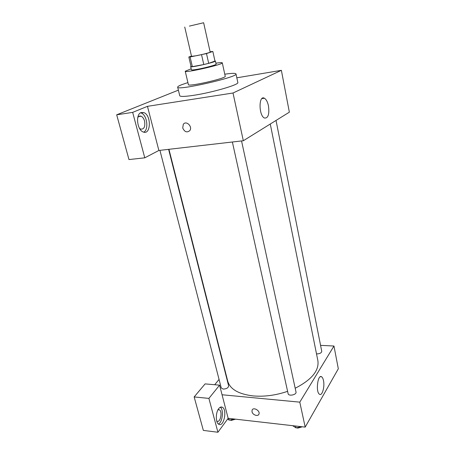 <?xml version="1.0" encoding="UTF-8"?>
<svg xmlns="http://www.w3.org/2000/svg" width="455" height="455" viewBox="0 0 455 455"><rect width="100%" height="100%" fill="white"/><g stroke="black" fill="none" stroke-linecap="round" stroke-linejoin="round"><path stroke-width="0.68" d="M189.388 26.1L203.635 22.75L189.388 26.1M203.635 22.75L210.17 52.109C210.557 52.427 202.105 54.64 196.196 55.755L191.532 56.346L184.741 27.044M212.843 51.461L214.97 61.067L208.686 63.336L206.496 53.582L212.843 51.461L210.091 51.756M191.481 56.113L188.836 56.983L190.099 56.983L206.496 53.582M190.099 56.983L192.346 66.646L191.072 66.578L188.836 56.983M192.346 66.646L203.783 64.547L201.571 54.776M208.686 63.336L203.783 64.547M191.015 66.333L190.662 66.646C190.224 67.914 216.347 61.977 215.403 61.027L214.931 60.896M215.403 61.027L216.108 64.212C216.671 64.798 205.472 67.858 197.612 69.245C193.694 69.939 191.623 70.133 191.407 69.82L190.662 66.646M191.168 68.807L185.231 71.247C184.531 73.272 223.797 64.354 222.29 62.83C222.068 62.443 219.936 62.562 215.88 63.194M185.231 71.247L188.398 84.641C187.813 87.115 226.817 78.254 225.219 76.275L222.29 62.83M187.909 82.577L181.858 84.647C178.986 85.767 177.587 86.604 177.66 87.155C176.546 91.114 238.704 76.992 235.991 73.903C235.536 73.084 231.794 73.181 224.77 74.199M235.991 73.903L237.828 82.531C239.466 84.545 212.917 92.376 194.188 95.237C185.083 96.625 180.265 96.79 179.736 95.732L177.66 87.155M132.667 112.374L144.775 157.822L158.875 150.469L147.46 106.334L132.667 112.374L116.685 114.808L178.383 90.147M147.46 106.334L233.011 93.008L281.378 70.332L236.822 77.811M158.875 150.469L243.323 140.737L289.357 112.175L281.378 70.332M144.775 157.822L128.975 159.563L116.685 114.808M182.728 127.991L183.285 124.357C186.021 120.086 192.869 126.553 189.849 130.557C186.988 132.905 184.616 132.052 182.728 127.991C184.616 132.052 186.994 132.905 189.849 130.557C192.869 126.553 186.021 120.086 183.291 124.357L182.728 127.991M243.323 140.737L233.011 93.008M268.478 105.907C269.502 114.359 268.154 118.397 264.429 118.027C258.633 115.57 258.605 94.748 264.389 98.229C266.243 99.349 267.608 101.909 268.478 105.907M141.044 112.567L143.797 112.584C151.572 115.183 150.975 135.482 143.2 131.967C137.126 130.067 135.362 114.37 141.044 112.567M143.752 132.149C149.047 129.641 147.062 114.859 141.141 112.982L140.572 112.806M137.74 117.629C138.621 116.218 139.736 115.746 141.096 116.218C142.688 116.946 143.848 118.567 144.565 121.081C145.395 126.718 144.104 129.396 140.692 129.112L139.514 128.361M287.6 391.334C275.832 395.332 264.361 396.862 253.185 395.924C238.579 394.149 230.094 389.241 227.739 381.199L168.947 149.308M270.27 124.016L317.886 360.718C319.245 370.598 311.681 379.771 295.187 388.24M232.368 142L288.123 393.683C288.544 396.538 296.814 394.775 296.006 392.005L241.548 140.942M168.617 149.348L228.632 385.903C228.336 387.853 226.527 388.917 223.206 389.088L221.249 387.933L159.927 150.349M276.031 120.444L321.748 351.311C321.497 352.909 319.876 353.78 316.879 353.916L316.509 353.882M214.714 384.731L219.054 379.424M222.057 394.758L219.577 385.158L208.902 398.398L217.922 432.25L228.154 418.321L222.057 394.758L299.788 402.146L333.97 346.022L320.57 345.356M208.902 398.398L194.154 396.936L203.345 430.402L217.922 432.25M194.154 396.936L205.108 383.895L219.577 385.158M217.985 409.807L219.333 409.801C222.774 411.28 220.362 423.195 217.001 421.159L216.711 420.972M218.406 424.02C222.558 422.388 223.962 409.682 220.3 407.242M218.753 408.596C219.941 407.111 221.124 406.656 222.313 407.225C227.449 409.437 223.877 427.347 218.832 424.305C215.528 422.911 215.482 412.48 218.753 408.596M228.154 418.321L305.186 427.12L338.315 368.783L333.97 346.022M323.494 380.602C324.887 386.761 322.203 396.22 319.535 394.263C315.486 392.238 317.721 373.896 321.617 376.797C322.453 377.343 323.078 378.611 323.494 380.602M305.186 427.12L299.788 402.146M252.019 411.775L252.081 410.183C253.225 406.645 260.419 410.711 258.958 414.084C258.11 416.854 252.644 415.017 252.019 411.775C252.65 415.017 258.116 416.854 258.958 414.084C260.419 410.711 253.225 406.645 252.081 410.183L252.024 411.775M292.667 425.687L296.023 427.893L301.403 426.688M296.023 427.893L295.608 426.022M302.308 426.79L297.826 428.11L296.563 427.774M227.642 419.015L229.189 420.164L234.291 419.027M229.189 420.164L228.734 418.39M235.554 419.169L231.265 420.414L229.963 419.993M143.797 112.584L141.141 112.982M138.616 116.588L141.096 116.218M264.389 98.229L261.909 98.593M218.292 409.688L219.333 409.801M222.313 407.225L220.76 407.06M321.617 376.797L320.428 376.706"/></g></svg>
